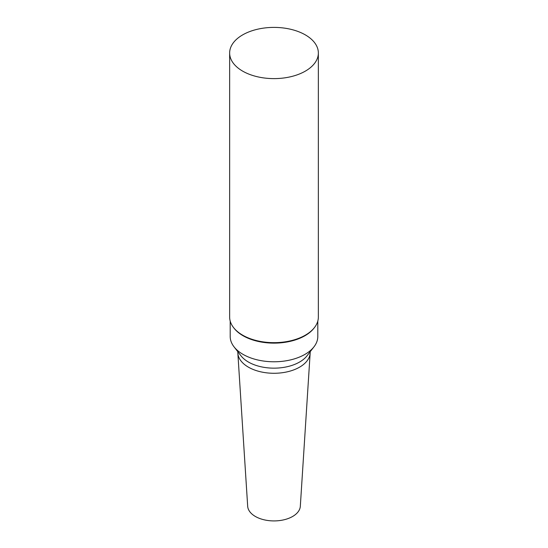 <?xml version="1.0" encoding="UTF-8"?>
<svg xmlns="http://www.w3.org/2000/svg" width="548" height="548" viewBox="0 0 548 548"><rect width="100%" height="100%" fill="white"/><g stroke="black" fill="none" stroke-linecap="round" stroke-linejoin="round"><path stroke-width="0.82" d="M305.366 71.117A44.354 25.605 180 0 1 257.026 76.665A44.354 25.605 180 0 1 229.646 53.005A44.354 25.605 180 0 1 274 27.4A44.354 25.605 180 0 1 318.354 53.005A44.354 25.605 180 0 1 305.366 71.117M318.354 53.005L318.354 317.059A44.354 25.605 180 0 1 314.49 327.512A44.354 25.605 180 0 1 305.366 335.164A44.354 25.605 180 0 1 233.51 327.512A44.354 25.605 180 0 1 229.646 317.059L229.646 53.005M314.49 327.512L313.983 328.163A43.799 25.29 180 0 1 304.969 335.725A43.799 25.29 180 0 1 234.017 328.163L233.51 327.512M317.799 321.094L317.799 336.486A43.799 25.29 180 0 1 313.983 346.809A43.799 25.29 180 0 1 304.969 354.371A43.799 25.29 180 0 1 234.017 346.809A43.799 25.29 180 0 1 230.201 336.486L230.201 321.094M313.983 346.809L307.024 355.796A36.175 20.886 180 0 1 299.585 362.036A36.175 20.886 180 0 1 240.976 355.796L234.017 346.809M310.175 351.727L310.175 352.385A36.175 20.886 180 0 1 310.154 353.159A36.175 20.886 180 0 1 299.585 367.16A36.175 20.886 180 0 1 260.779 371.832A36.175 20.886 180 0 1 237.846 353.159A36.175 20.886 180 0 1 237.825 352.385L237.825 351.727M310.154 353.159L300.318 506.277A26.338 15.207 180 0 1 292.625 516.469A26.338 15.207 180 0 1 264.376 519.867A26.338 15.207 180 0 1 247.682 506.277L237.846 353.159"/></g></svg>
